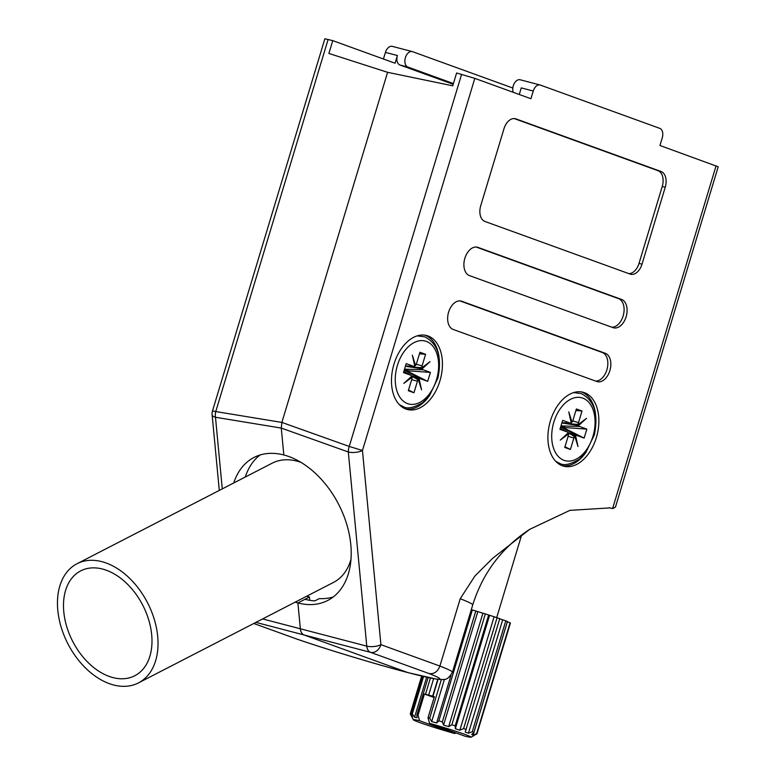<?xml version="1.0" encoding="UTF-8"?>
<svg xmlns="http://www.w3.org/2000/svg" width="776" height="776" viewBox="0 0 776 776"><rect width="100%" height="100%" fill="white"/><g stroke="black" fill="none" stroke-linecap="round" stroke-linejoin="round"><path stroke-width="1.16" d="M296.151 638.823L253.781 623.487L296.151 638.823A90.501 4.103 -163.2 0 0 407.672 672.52A90.501 4.103 -163.2 0 0 428.992 673.529L370.511 652.335L304.095 634.972L407.672 672.52A10.059 6.421 104.6 0 0 408.03 672.637A10.059 6.421 -75.4 0 1 407.672 672.52L304.095 634.972A10.059 6.421 -75.4 0 1 300.351 628.783A10.059 6.421 104.6 0 0 304.095 634.972L255.915 622.391M512.82 88.028L412.56 51.682A8.041 5.131 104.6 0 0 412.279 51.594A8.041 5.131 104.6 0 0 405.402 57.618A8.041 5.131 104.6 0 0 407.924 67.066L399.931 64.98L453.203 84.293M399.931 64.98A8.041 5.131 -75.4 0 1 397.409 55.532L385.43 52.399L383.431 58.995M332.759 40.633L328.888 53.447L387.583 72.313L281.882 422.425L281.271 428.08L215.476 417.265A10.059 6.703 -80.7 0 1 215.757 411.561L212.498 410.931L324.853 38.8L332.759 40.633L395.091 63.225L397.409 55.532M309.731 600.314L309.42 597.016L297.897 602.962L300.351 628.783L297.897 602.962A80.452 53.748 62.7 0 1 295.152 602.166M262.627 618.928L366.767 646.136L348.317 451.981L281.271 428.08L283.832 454.969L281.271 428.08L281.882 422.425L387.583 72.313L452.748 85.816L456.618 72.992L474.815 78.376L530.929 98.717L533.248 91.025L521.268 87.892L519.27 94.488M385.43 52.399A8.041 5.131 -75.4 0 1 392.297 46.366A8.041 5.131 -75.4 0 1 392.588 46.463M233.741 482.982A80.452 53.748 62.7 0 1 254.014 457.452A80.452 53.748 62.7 0 1 283.832 454.969A80.452 53.748 -117.3 0 1 346.746 524.314A80.452 53.748 -117.3 0 1 327.705 600.478A80.452 53.748 -117.3 0 1 297.897 602.962L304.987 599.305A80.452 53.748 -117.3 0 0 314.872 600.876L319.314 598.597A80.452 53.748 62.7 0 0 333.205 596.986M407.924 67.066L453.426 83.566M260.047 454.998A80.452 53.748 -117.3 0 0 245.274 477.036M306.685 596.23A80.452 53.748 -117.3 0 0 309.42 597.016M222.275 488.88L215.476 417.265A10.059 3.851 174.6 0 1 212.12 414.791L219.298 490.422M427.993 335.959A38.208 24.386 104.6 0 0 426.616 335.533A38.208 24.386 104.6 0 0 393.655 365.253A38.208 24.386 104.6 0 0 405.926 409.049A38.208 24.386 104.6 0 0 407.293 409.476A38.208 24.386 104.6 0 0 440.254 379.755A38.208 24.386 104.6 0 0 427.993 335.959M584.425 392.675A38.208 24.386 104.6 0 0 583.057 392.249A38.208 24.386 104.6 0 0 550.097 421.969A38.208 24.386 104.6 0 0 562.357 465.765A38.208 24.386 104.6 0 0 563.735 466.192A38.208 24.386 104.6 0 0 596.686 436.471A38.208 24.386 104.6 0 0 584.425 392.675M408.399 672.714A10.059 6.421 -75.4 0 1 408.03 672.637C376.379 664.421 326.298 649.279 295.743 638.697M665.236 187.239A13.405 8.555 104.6 0 0 661.045 171.496L515.894 118.873A13.405 8.555 104.6 0 0 515.419 118.728A13.405 8.555 104.6 0 0 503.963 128.777L480.732 205.708A13.405 8.555 104.6 0 0 484.922 221.451L630.073 274.074A13.405 8.555 104.6 0 0 630.558 274.229A13.405 8.555 104.6 0 0 642.014 264.18L665.236 187.239L662.238 186.463A13.405 8.555 104.6 0 0 658.048 170.71L514.158 118.544M613.011 327.637A14.754 9.409 104.6 0 0 613.535 327.802A14.754 9.409 104.6 0 0 626.261 316.336A14.754 9.409 104.6 0 0 621.528 299.429L477.987 247.389A14.754 9.409 104.6 0 0 477.463 247.224A14.754 9.409 104.6 0 0 464.737 258.699A14.754 9.409 104.6 0 0 469.47 275.606L613.011 327.637M596.754 381.491A14.754 9.409 104.6 0 0 597.278 381.656A14.754 9.409 104.6 0 0 610.004 370.191A14.754 9.409 104.6 0 0 605.27 353.284L461.73 301.243A14.754 9.409 104.6 0 0 461.196 301.078A14.754 9.409 104.6 0 0 448.48 312.553A14.754 9.409 104.6 0 0 453.213 329.46L596.754 381.491M460.216 598.732L439.895 666.06A100.56 4.559 16.8 0 1 452.408 672.239L472.73 604.921C482.798 572.911 501.781 547.72 529.678 529.348L492.585 558.371L474.922 576.005L460.216 598.732A100.56 4.559 16.8 0 1 472.73 604.921M513.217 92.296A8.041 5.131 -75.4 0 1 513.275 85.806A8.041 5.131 -75.4 0 1 520.143 79.773L540.125 84.991A8.041 5.131 104.6 0 1 540.416 85.088L659.755 128.35A8.041 5.131 104.6 0 1 662.277 137.798L659.949 145.49L718.198 166.782L615.475 507.038L612.894 508.561L609.829 507.902L569.894 510.365L529.678 529.348M540.125 84.991A8.041 5.131 104.6 0 0 533.248 91.025M428.992 673.529C434.026 674.266 437.654 671.773 439.895 666.06L380.909 644.672A10.059 3.851 -5.4 0 1 366.767 646.136A10.059 6.421 104.6 0 0 370.511 652.335A10.059 7.731 -70.1 0 0 380.909 644.672L362.46 450.507L349.248 446.442L461.604 74.312M328.112 39.43L215.757 411.561L281.882 422.425L349.248 446.442A10.059 6.092 -70.4 0 0 348.317 451.981A10.059 3.851 -5.4 0 0 362.46 450.507L474.815 78.376M562.251 465.726A38.208 24.386 104.6 0 0 585.085 453.533M595.483 413.734A38.208 24.386 104.6 0 0 581.534 391.928M405.819 409.01A38.208 24.386 104.6 0 0 428.643 396.817M439.041 357.018A38.208 24.386 104.6 0 0 425.093 335.213M595.57 381.065A14.754 9.409 104.6 0 0 607.259 368.416A14.754 9.409 104.6 0 0 602.273 352.498L459.906 300.894M611.837 327.21A14.754 9.409 104.6 0 0 623.516 314.561A14.754 9.409 104.6 0 0 618.53 298.644L476.173 247.04M628.822 273.618A13.405 8.555 104.6 0 0 639.017 263.394L662.238 186.463M151.689 634.797A58.995 39.421 -117.3 0 0 124.907 581.757A58.995 39.421 -117.3 0 0 80.714 570.874A58.995 39.421 -117.3 0 0 63.787 611.837A58.995 39.421 -117.3 0 0 90.569 664.877A58.995 39.421 -117.3 0 0 134.762 675.76A58.995 39.421 -117.3 0 0 151.689 634.797M138.448 682.909A67.037 44.795 -117.3 0 0 157.683 636.368A67.037 44.795 -117.3 0 0 127.254 576.093A67.037 44.795 -117.3 0 0 77.037 563.725A67.037 44.795 -117.3 0 0 57.802 610.266A67.037 44.795 -117.3 0 0 88.222 670.542A67.037 44.795 -117.3 0 0 138.448 682.909L333.535 582.388A67.037 44.795 -117.3 0 0 350.965 559.351M301.001 462.38A67.037 44.795 -117.3 0 0 272.124 463.204L77.037 563.725M429.565 723.348L464.882 736.152A30.119 1.368 -163.2 0 0 471.013 737.2A30.119 1.368 -163.2 0 0 464.669 734.309A30.119 1.368 -163.2 0 0 429.565 723.348L428.012 717.752L434.385 696.644A34.862 1.581 16.8 0 0 432.95 696.247L425.49 694.307L430.408 678.04M466.289 729.537A34.862 1.581 -163.2 0 0 463.602 728.615L497.077 617.745A34.862 1.581 -163.2 0 1 499.763 618.666L465.212 732.049L468.442 733.213L472.303 731.72L505.777 620.848L499.715 618.821M497.077 617.745L488.667 614.99L455.192 725.851L455.337 728.732L459.848 730.206L463.602 728.615M455.192 725.851A34.862 1.581 -163.2 0 0 451.855 724.803L485.33 613.932L475.804 611.013L442.33 721.884L443.562 725.056L448.673 726.617L451.855 724.803M442.33 721.884A34.862 1.581 -163.2 0 0 438.857 720.846L472.332 609.975L471.274 609.752M441.301 679.679L429.671 718.217L431.689 721.573L436.607 722.99L438.857 720.846M429.671 718.217A34.862 1.581 -163.2 0 0 428.012 717.752M425.49 694.307A34.862 1.581 16.8 0 0 424.404 694.035L418.031 715.142L419.574 720.739A30.119 1.368 -163.2 0 0 413.404 719.808A30.119 1.368 -163.2 0 0 454.891 733.543L455.755 732.845M418.031 715.142A34.862 1.581 -163.2 0 0 416.887 714.871L428.148 677.555M423.589 676.517L412.298 713.91L414.568 717.228L417.032 717.752L416.887 714.871M412.298 713.91A34.862 1.581 -163.2 0 0 411.261 713.765L422.571 676.284M421.669 676.071L410.242 713.93L411.949 717.024L412.493 716.937L411.261 713.765M410.242 713.93L413.404 719.808M419.574 720.739L454.891 733.543M433.619 678.68L428.614 695.257M432.95 696.247L438.033 679.407M437.732 679.369L432.61 696.305M510.104 622.759A34.862 1.581 -163.2 0 1 510.424 623.021L476.949 733.892A34.862 1.581 -163.2 0 0 476.629 733.63L510.104 622.759L507.3 621.828M505.777 620.848A34.862 1.581 -163.2 0 1 507.397 621.489L473.923 732.36A34.862 1.581 -163.2 0 0 472.303 731.72M488.667 614.99A34.862 1.581 -163.2 0 0 485.33 613.932M475.804 611.013A34.862 1.581 -163.2 0 0 472.332 609.975M476.949 733.892L473.214 735.803M473.923 732.36L471.682 734.503L473.127 735.182L476.629 733.63M444.415 679.417L431.689 721.573M451.099 675.004L436.607 722.99M477.783 611.731L443.562 725.056M482.885 613.292L448.673 726.617M489.559 615.407L455.337 728.732M494.06 616.881L459.848 730.206M502.654 619.888L468.442 733.213M507.349 621.857L473.127 735.182M412.192 716.2L411.949 717.024M426.654 677.225L414.568 717.228M424.404 694.035L434.114 697.556M568.022 433.047L574.783 436.267A3.356 2.144 104.6 0 0 573.891 437.936L570.408 449.479L564.763 447.432L568.245 435.889A3.356 2.144 -75.4 0 0 568.439 433.968L567.528 433.503M560.951 425.995L565.316 427.576L565.035 428.507L584.134 438.091L576.878 435.462A3.356 2.144 104.6 0 0 575.579 435.608L567.906 432.494M560.243 428.313L567.198 431.951A3.356 2.144 -75.4 0 1 567.372 432.028A3.356 2.144 -75.4 0 1 568.168 432.921L560.262 440.108L568.439 433.968M575.889 410.572L582.019 411.008L576.374 408.962L572.892 420.505A3.356 2.144 -75.4 0 1 571.999 422.173L571.058 422.144M571.999 422.173L568.779 411.901L571.214 422.833A3.356 2.144 -75.4 0 1 570.341 423.056A3.356 2.144 -75.4 0 1 569.914 422.978L562.648 420.35L559.942 429.322L567.198 431.951M560.98 425.878L579.585 426.49A3.356 2.144 -75.4 0 1 578.624 425.52L586.52 418.332L578.343 424.472A3.356 2.144 -75.4 0 1 578.537 422.551L582.019 411.008M579.585 426.49L586.84 429.118L584.134 438.091M574.783 436.267L578.004 446.54L575.579 435.608M564.967 446.743L570.408 449.479M578.624 425.52L562.949 423.172L578.343 424.472M565.316 427.576L586.84 429.118M565.035 428.507L560.67 426.926M578.081 424.171L576.18 424.297M574.502 424.162L576.287 424.627M572.125 434.987L574.327 436.616M411.59 376.331L418.342 379.551A3.356 2.144 104.6 0 0 417.459 381.22L413.967 392.763L408.321 390.716L411.813 379.173A3.356 2.144 -75.4 0 0 412.007 377.252L411.086 376.787M404.509 369.279L408.884 370.86L408.603 371.791L427.692 381.375L420.437 378.746A3.356 2.144 104.6 0 0 419.137 378.892L411.474 375.778M403.811 371.597L410.766 375.235A3.356 2.144 -75.4 0 1 410.931 375.312A3.356 2.144 -75.4 0 1 411.726 376.205L403.83 383.392L412.007 377.252M419.457 353.856L425.587 354.293L419.942 352.246L416.46 363.789A3.356 2.144 -75.4 0 1 415.567 365.467L414.617 365.428M415.567 365.467L412.347 355.185L414.772 366.117A3.356 2.144 -75.4 0 1 413.899 366.35A3.356 2.144 -75.4 0 1 413.472 366.262L406.217 363.634L403.501 372.606L410.766 375.235M404.548 369.163L423.153 369.774A3.356 2.144 -75.4 0 1 422.183 368.813L430.088 361.616L421.901 367.766A3.356 2.144 -75.4 0 1 422.095 365.835L425.587 354.293M423.153 369.774L430.408 372.402L427.692 381.375M418.342 379.551L421.562 389.824L419.137 378.892M408.535 390.037L413.967 392.763M422.183 368.813L406.508 366.456L421.901 367.766M408.884 370.86L430.408 372.402M408.603 371.791L404.228 370.21M421.64 367.455L419.738 367.582M418.06 367.446L419.845 367.911M415.684 378.271L417.886 379.9M612.613 508.493L716.064 165.841M602.273 352.498L605.27 353.284M460.653 300.972L461.73 301.243M618.53 298.644L621.528 299.429M476.92 247.117L477.987 247.389M658.048 170.71L661.045 171.496M639.017 263.394L642.014 264.18M514.924 118.621L515.894 118.873M564.007 460.323A32.524 20.758 -75.4 0 1 553.831 422.125A32.524 20.758 -75.4 0 1 582.786 398.117A32.524 20.758 -75.4 0 1 592.951 436.316A32.524 20.758 -75.4 0 1 564.007 460.323M560.65 426.975L576.878 435.462M568.11 436.355L573.891 437.936M561.94 422.716L569.914 422.978M572.736 420.961L578.537 422.551M407.565 403.607A32.524 20.758 -75.4 0 1 397.39 365.418A32.524 20.758 -75.4 0 1 426.344 341.401A32.524 20.758 -75.4 0 1 436.519 379.6A32.524 20.758 -75.4 0 1 407.565 403.607M404.218 370.259L420.437 378.746M411.668 379.639L417.459 381.22M405.499 366L413.472 366.262M416.295 364.245L422.095 365.835M412.279 51.594L392.297 46.366M212.498 410.931A10.059 10.059 0 0 0 212.12 414.791M612.894 508.561L608.937 507.737M408.03 672.637L437.266 679.301L443.222 679.601C443.775 678.728 447.005 681.706 452.408 672.239M521.666 534.926L496.688 617.638M471.013 737.2L473.622 735.803M555.723 461.322L559.632 463.32C563.648 465.93 570.195 464.572 579.294 459.237L585.822 452.592L594.329 434.841C598.616 413.986 594.222 400.232 581.156 393.548L573.687 392.578M567.372 432.028L560.253 428.294M570.341 423.056L561.902 422.823M399.291 404.616L403.2 406.605C407.206 409.214 413.753 407.856 422.852 402.521L429.38 395.876L437.897 378.125C442.175 357.28 437.78 343.516 424.724 336.832L417.255 335.863M410.931 375.312L403.811 371.578M413.899 366.35L405.47 366.107"/></g></svg>
